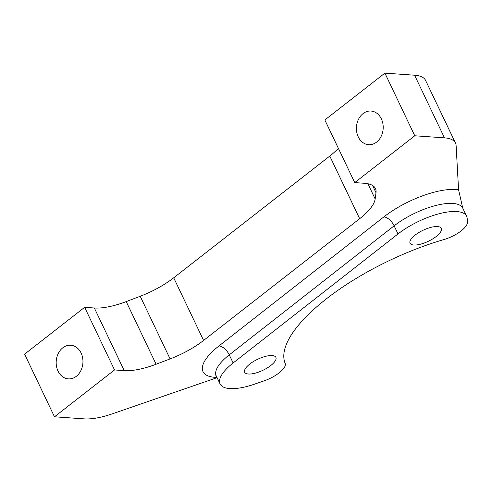 <?xml version="1.0" encoding="UTF-8"?>
<svg xmlns="http://www.w3.org/2000/svg" width="492" height="492" viewBox="0 0 492 492"><rect width="100%" height="100%" fill="white"/><g stroke="black" fill="none" stroke-linecap="round" stroke-linejoin="round"><path stroke-width="0.74" d="M254.475 384.166A44.532 15.744 -25.5 0 1 220.084 383.957A44.532 15.744 -25.5 0 1 233.128 362.973L398.01 233.94A45.375 16.039 -25.5 0 1 439.418 213.669A45.375 16.039 -25.5 0 1 466.625 216.252A45.375 16.039 -25.5 0 1 467.191 218.534L467.4 222.322A20.233 7.152 -25.5 0 1 443.987 239.542A138.436 48.936 -25.5 0 0 285.163 363.416A20.233 7.152 -25.5 0 1 264.21 380.808L254.475 384.166M415.174 235.053A17.282 6.107 -25.5 0 1 430.93 227.359A17.282 6.107 -25.5 0 1 441.269 228.35A17.282 6.107 -25.5 0 1 436.164 236.523A17.282 6.107 -25.5 0 1 420.408 244.216A17.282 6.107 -25.5 0 1 410.07 243.226A17.282 6.107 -25.5 0 1 415.174 235.053M270.778 365.519A17.282 6.107 -25.5 0 1 255.016 373.219A17.282 6.107 -25.5 0 1 244.684 372.229A17.282 6.107 -25.5 0 1 249.782 364.049A17.282 6.107 -25.5 0 1 265.545 356.356A17.282 6.107 -25.5 0 1 275.883 357.346A17.282 6.107 -25.5 0 1 270.778 365.519M444.473 137.852L414.596 75.208L384.892 73.13L414.774 135.774L444.473 137.852A50.584 17.884 -25.5 0 1 455.487 143.092A50.584 17.884 -25.5 0 1 456.121 145.638L458.575 189.82L462.751 208.141A45.375 16.039 -25.5 0 0 435.549 205.558A45.375 16.039 -25.5 0 0 394.135 225.828L398.01 233.94M384.892 73.13L324.843 119.968L354.726 182.606L364.424 183.288A50.584 17.884 -25.5 0 1 375.439 188.528A50.584 17.884 -25.5 0 1 375.999 192.723L375.156 198.971A50.584 17.884 -25.5 0 1 359.658 218.706L203.59 340.433A50.584 17.884 -25.5 0 1 170.097 358.914L156.093 364.24A50.584 17.884 -25.5 0 1 124.23 370.63L114.525 369.953L54.477 416.792L84.181 418.87A50.584 17.884 -25.5 0 0 112.231 413.858L217.083 377.671M414.774 135.774L354.726 182.606M381.355 118.861A16.863 13.376 94 0 1 381.134 136.401A16.863 13.376 94 0 1 368.631 144.691A16.863 13.376 94 0 1 358.262 136.874A16.863 13.376 94 0 1 358.483 119.335A16.863 13.376 94 0 1 370.986 111.051A16.863 13.376 94 0 1 381.355 118.861M414.596 75.208A50.584 17.884 -25.5 0 1 425.611 80.454L455.487 143.092M54.477 416.792L24.6 354.148L84.649 307.315L114.525 369.953M81.112 353.047A16.863 13.376 94 0 1 80.885 370.581A16.863 13.376 94 0 1 68.388 378.871A16.863 13.376 94 0 1 58.013 371.06A16.863 13.376 94 0 1 58.241 353.52A16.863 13.376 94 0 1 70.743 345.23A16.863 13.376 94 0 1 81.112 353.047M338.361 148.301A50.584 17.884 154.5 0 1 329.781 156.069L173.713 277.796A50.584 17.884 154.5 0 1 140.22 296.27L126.216 301.596A50.584 17.884 154.5 0 1 94.347 307.992L84.649 307.315M233.128 362.973L229.26 354.861L394.135 225.828A10.117 5.043 52 0 0 383.895 216.874A55.491 19.618 -25.5 0 1 458.575 189.82M220.084 383.957L216.216 375.845A44.532 15.744 -25.5 0 1 229.26 354.861A10.117 5.043 -128 0 0 219.02 345.907L383.895 216.874M216.96 377.407A54.649 19.317 -25.5 0 1 219.02 345.907M94.347 307.992L124.23 370.63M126.216 301.596L156.093 364.24M140.22 296.27L170.097 358.914M173.713 277.796L203.59 340.433M329.781 156.069L359.658 218.706M367.899 183.75L375.156 198.971M372.53 185.459L375.999 192.723M216.216 375.845L215.471 374.873M466.625 216.252L462.751 208.141"/></g></svg>
